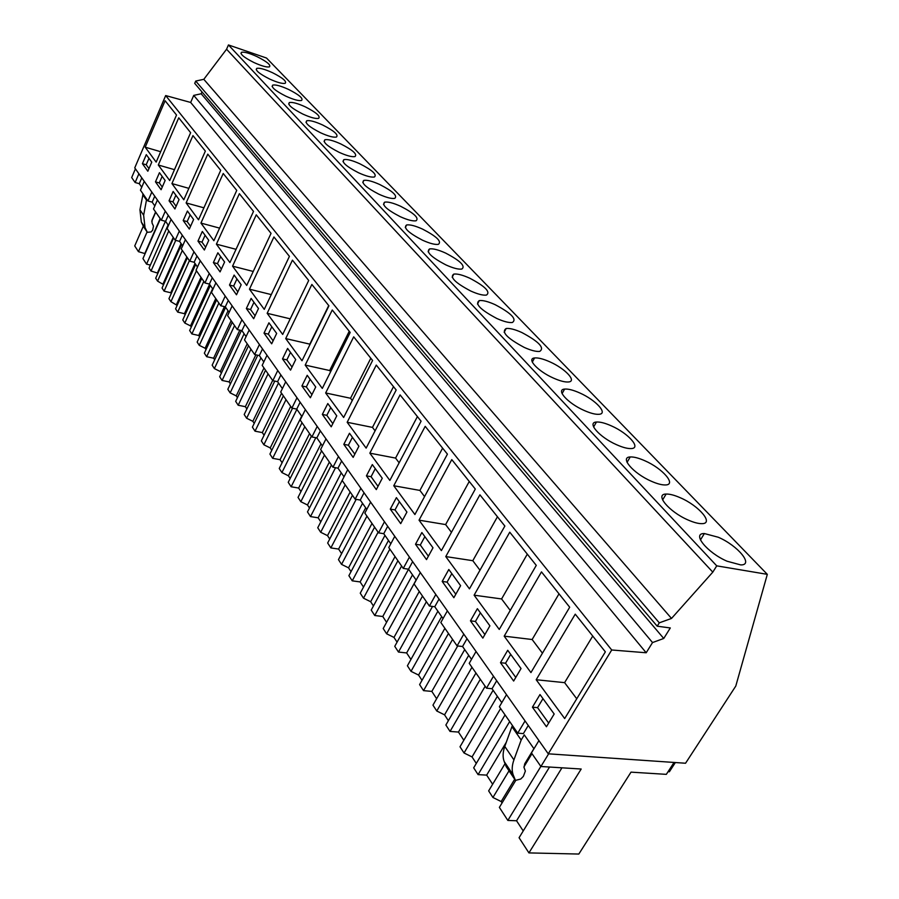 <?xml version="1.0" encoding="UTF-8"?>
<svg xmlns="http://www.w3.org/2000/svg" width="899" height="899" viewBox="0 0 899 899"><rect width="100%" height="100%" fill="white"/><g stroke="black" fill="none" stroke-linecap="round" stroke-linejoin="round"><path stroke-width="1.35" d="M201.994 91.923L201.185 93.766L193.734 95.395L190.667 102.452L165.674 95.564L611.713 649.988L548.255 753.811L685.555 763.24L735.787 686.061L767.319 574.349L716.739 565.853L712.806 572.135L671.508 618.433L659.293 622.838L657.214 626.198L670.306 627.952L663.743 638.47L652.528 642.56L646.19 652.764L611.713 649.988M767.319 574.349L266.509 58.03L228.447 44.95L226.57 49.231L203.815 79.314L195.712 81.056L194.712 83.371L657.214 626.198M548.255 753.811L134.749 167.877L165.674 95.564M193.734 95.395L652.528 642.56M190.667 102.452L646.19 652.764M201.185 93.766L663.743 638.47M195.712 81.056L659.293 622.838M203.815 79.314L671.508 618.433M226.57 49.231L712.806 572.135M228.447 44.95L716.739 565.853M253.956 62.537C261.598 65.998 266.767 67.436 269.464 66.863C271.105 65.065 266.969 61.649 257.047 56.637C249.405 53.153 244.213 51.704 241.483 52.288C239.853 54.086 244.022 57.502 253.956 62.537M422.575 229.11C415.259 225.806 409.933 224.424 406.595 224.964C403.044 227.728 408.36 232.807 422.519 240.202C429.789 243.472 435.071 244.843 438.386 244.337C441.971 241.539 436.7 236.459 422.575 229.11M446.016 264.958C453.186 268.183 458.456 269.543 461.828 269.059C465.761 266.115 460.322 260.766 445.533 253.035C438.307 249.776 432.992 248.405 429.587 248.922C425.71 251.832 431.183 257.181 446.016 264.958M616.534 444.702C622.782 447.488 627.716 448.77 631.312 448.567C641.583 448.196 628.199 433.217 611.455 425.912C605.106 423.069 600.094 421.777 596.453 422.036C586.541 422.395 599.464 437.24 616.534 444.702M583.979 410.382C590.429 413.259 595.441 414.563 599.037 414.293C608.409 413.765 595.812 400.01 579.877 393.009C573.337 390.087 568.247 388.773 564.617 389.087C555.56 389.604 567.752 403.246 583.979 410.382M553.267 378.007C559.886 380.962 564.988 382.289 568.55 381.963C577.124 381.311 565.224 368.635 550.053 361.926C543.333 358.915 538.175 357.6 534.568 357.959C526.275 358.6 537.816 371.186 553.267 378.007M496.765 318.46C503.698 321.561 508.901 322.91 512.385 322.494C517.116 319.212 511.34 313.257 495.057 304.637C488.056 301.491 482.797 300.142 479.279 300.592C474.605 303.817 480.437 309.773 496.765 318.46M340.878 143.986C333.327 140.559 328.011 139.143 324.944 139.738C322.471 141.997 327.202 146.2 339.159 152.336C346.688 155.729 351.97 157.145 355.004 156.572C357.51 154.28 352.801 150.088 340.878 143.986M302.873 114.083C310.47 117.522 315.718 118.949 318.617 118.365C320.718 116.297 316.257 112.442 305.222 106.824C297.603 103.374 292.332 101.947 289.399 102.542C287.32 104.599 291.804 108.442 302.873 114.083M320.617 132.794C328.18 136.21 333.45 137.626 336.417 137.053C338.709 134.872 334.125 130.861 322.662 125.006C315.077 121.567 309.773 120.14 306.784 120.736C304.514 122.893 309.121 126.905 320.617 132.794M272.453 72.684C264.812 69.212 259.586 67.773 256.788 68.358C255.035 70.234 259.294 73.785 269.588 79.011C277.218 82.461 282.421 83.899 285.185 83.326C286.961 81.438 282.724 77.887 272.453 72.684M285.882 96.182C293.501 99.62 298.726 101.059 301.558 100.474C303.491 98.497 299.142 94.811 288.5 89.406C280.859 85.933 275.611 84.495 272.757 85.09C270.835 87.057 275.218 90.754 285.882 96.182M400.167 216.648C407.517 219.952 412.821 221.334 416.057 220.794C419.327 218.142 414.214 213.31 400.707 206.309C393.312 202.972 387.975 201.59 384.705 202.151C381.468 204.77 386.626 209.602 400.167 216.648M378.872 194.195C386.289 197.533 391.593 198.926 394.762 198.376C397.763 195.858 392.784 191.251 379.839 184.576C372.377 181.205 367.05 179.811 363.837 180.384C360.881 182.879 365.893 187.486 378.872 194.195M358.555 172.777C366.039 176.148 371.332 177.553 374.433 176.991C377.175 174.597 372.332 170.203 359.915 163.82C352.408 160.427 347.081 159.011 343.946 159.606C341.238 161.977 346.115 166.371 358.555 172.777M470.728 291.018C477.785 294.175 483.033 295.535 486.46 295.074C490.775 291.973 485.179 286.343 469.671 278.173C462.547 274.97 457.254 273.611 453.793 274.094C449.534 277.162 455.175 282.803 470.728 291.018M687.892 519.914C693.691 522.476 698.377 523.724 701.95 523.656C714.267 523.735 699.029 505.8 680.487 497.832C674.553 495.203 669.777 493.944 666.137 494.057C654.292 493.978 668.901 511.722 687.892 519.914M651.112 481.145C657.147 483.819 661.956 485.089 665.563 484.954C676.801 484.786 662.541 468.413 644.931 460.794C638.784 458.052 633.874 456.771 630.233 456.962C619.4 457.119 633.121 473.324 651.112 481.145M524.241 347.419C531.028 350.453 536.175 351.779 539.703 351.408C544.906 347.947 538.939 341.654 521.813 332.506C514.947 329.427 509.733 328.09 506.171 328.506C501.035 331.911 507.058 338.215 524.241 347.419M718.312 537.254L704.378 533.545C691.41 533.152 707.041 552.638 727.089 561.234L740.72 564.909C754.205 565.291 737.865 545.581 718.312 537.254M145.211 147.189L156.168 162.112L176.519 115.027L165.101 100.733L145.211 147.189L160.663 151.717M142.424 163.685L147.841 171.226L151.762 162.135L146.301 154.65L142.424 163.685L146.2 164.764L148.976 168.607M322.336 414.417L331.225 426.8L336.765 415.844L327.798 403.55L322.336 414.417L326.831 415.338L332.821 423.643M325.652 392.964L343.654 417.484L372.591 360.477L353.7 336.833L325.652 392.964L350.543 398.257L370.815 358.252M358.915 446.219L349.475 433.262L343.811 444.342L353.161 457.377L358.915 446.219M347.171 422.283L366.14 448.118L396.189 390.009L376.276 365.095L347.171 422.283L372.478 427.396L393.504 386.649M295.715 359.555L287.601 348.419L282.511 358.915L290.557 370.118L295.715 359.555M285.713 338.575L302.008 360.757L328.933 305.817L311.863 284.455L285.713 338.575L309.818 344.148L328.719 305.548M301.929 385.986L310.38 397.751L315.729 386.986L307.2 375.299L301.929 385.986L306.345 386.918L311.919 394.65M305.188 365.095L322.303 388.413L350.194 332.439L332.259 309.986L305.188 365.095L329.675 370.534L349.25 331.248M415.507 544.255L426.519 559.605L432.992 547.806L421.867 532.545L415.507 544.255L420.305 544.996L428.385 556.211M419.035 520.161L441.387 550.615L475.301 489.045L451.781 459.603L419.035 520.161L445.623 524.578L469.256 481.482M442.184 581.428L453.86 597.7L460.603 585.665L448.815 569.494L442.184 581.428L447.073 582.125L455.804 594.239M445.769 556.582L469.458 588.856L504.867 526.05L479.909 494.821L445.769 556.582L472.807 560.695L497.439 516.756M366.432 475.863L376.299 489.607L382.266 478.246L372.31 464.581L366.432 475.863L371.073 476.706L378.018 486.337M369.849 453.163L389.851 480.414L421.092 421.193L400.077 394.886L369.849 453.163L395.571 458.085L417.406 416.574M406.921 512.059L396.403 497.63L390.29 509.115L400.707 523.634L406.921 512.059M393.762 485.741L414.9 514.531L447.421 454.152L425.205 426.34L393.762 485.741L419.923 490.427L442.623 448.14M183.205 220.525L189.329 229.054L193.6 219.513L187.419 211.04L183.205 220.525L187.161 221.581L190.566 226.301M186.127 202.916L198.522 219.805L220.705 170.338L207.759 154.134L186.127 202.916L203.904 207.815M197.971 241.101L204.365 250.012L208.759 240.314L202.32 231.47L197.971 241.101L201.983 242.146L205.635 247.214M200.938 223.087L213.883 240.718L236.74 190.408L223.222 173.496L200.938 223.087L219.603 228.121M155.471 181.868L161.101 189.723L165.135 180.485L159.449 172.687L155.471 181.868L159.303 182.935L162.27 187.059M158.303 165.011L169.709 180.553L190.633 132.692L178.744 117.803L158.303 165.011L174.473 169.664M179.07 199.589L173.147 191.465L169.057 200.792L174.923 208.973L179.07 199.589M171.923 183.576L183.812 199.769L205.354 151.122L192.948 135.592L171.923 183.576L188.869 188.352M258.496 308.514L251.124 298.401L246.36 308.526L253.675 318.718L258.496 308.514M249.461 289.186L264.272 309.368L289.422 256.361L273.925 236.965L249.461 289.186L271.284 294.602M276.667 333.428L268.925 322.82L264.014 333.124L271.678 343.811L276.667 333.428M267.16 313.302L282.691 334.45L308.694 280.488L292.445 260.148L267.16 313.302L290.22 318.83M224.604 262.025L217.861 252.788L213.389 262.587L220.075 271.891L224.604 262.025M216.401 244.157L229.93 262.575L253.507 211.4L239.37 193.701L216.401 244.157L236.032 249.315M229.503 285.039L236.493 294.771L241.168 284.747L234.122 275.083L229.503 285.039L233.639 286.062L237.842 291.883M232.56 266.16L246.708 285.433L271.048 233.358L256.26 214.839L232.56 266.16L253.237 271.453M504.193 636.155L541.479 571.888L569.696 607.218L530.938 672.587L504.193 636.155L532.141 639.515L559.009 593.834M507.721 650.28L500.485 662.687L513.655 681.037L521.027 668.53L507.721 650.28M474.11 595.183L509.755 532.186L536.276 565.37L499.26 629.435L474.11 595.183L501.597 598.948L527.308 554.144M477.38 608.679L470.458 620.838L482.842 638.11L489.899 625.839L477.38 608.679M536.186 679.745L564.684 718.559L605.353 651.854L575.248 614.163L536.186 679.745L564.606 682.644L592.733 636.054M554.177 713.997L539.996 694.545L532.422 707.187L546.446 726.74L554.177 713.997M668.069 771.668L669.384 771.758L675.351 762.543M147.076 231.964L138.457 251.675L134.726 245.933L143.289 226.29M141.784 177.833L139.266 183.677L135.131 182.519L131.681 177.564L135.423 168.821M135.131 182.519L138.895 173.743M139.266 183.677L141.739 187.206M143.076 193.948L139.941 209.793L141.334 222.064L143.615 226.784M146.807 199.331L146.481 200.072L142.75 194.69M154.83 205.938L152.167 202.129L147.964 200.983L140.458 190.183L144.267 181.351M147.964 200.983L151.83 192.071M148.976 158.314L146.2 164.764M674.048 762.453L666.339 774.354L631.019 772.14L578.821 854.05L528.927 852.904L581.181 769.016L540.906 766.499L548.637 753.845M538.928 740.596L531.455 752.913L540.906 766.499M512.52 725.65L511.913 726.673L521.173 740.023L524.274 734.876L533.972 748.755M528.264 725.482L523.387 733.595L517.734 733.157L525.061 720.942M506.508 694.657L499.372 706.738L517.734 733.157M476.043 651.494L469.222 663.338L486.494 688.184L492.045 688.724L501.777 702.658M447.365 610.859L440.836 622.49L457.097 645.887L462.558 646.505L471.526 659.349M420.327 572.539L414.068 583.957L429.407 606.038L434.768 606.735L443.038 618.568M386.592 622.322L382.772 616.5L408.551 569.191L416.181 580.102M412.641 561.65L408.539 569.179L403.269 568.415L409.427 557.088M394.785 536.343L388.773 547.558L403.269 568.415M370.624 502.103L364.837 513.104L378.558 532.86L383.749 533.68L390.795 543.771M347.722 469.66L342.159 480.459L355.161 499.181L360.263 500.058L366.781 509.396M326 438.869L320.628 449.489L332.978 467.255L337.99 468.177L344.036 476.818L317.752 527.758L320.685 532.264L345.194 484.831M305.357 409.629L300.176 420.047L311.908 436.948L316.841 437.892L322.438 445.904M285.713 381.794L280.713 392.043L291.883 408.124L296.737 409.101L301.918 416.529M267.014 355.296L262.171 365.365L272.824 380.682L277.589 381.693L282.398 388.593M249.18 330.023L244.494 339.912L254.653 354.532L259.339 355.577L263.812 361.971M232.156 305.896L227.616 315.628L237.314 329.573L241.932 330.641L246.079 336.574M215.884 282.837L211.479 292.4L220.749 305.75L225.301 306.829L229.144 312.346M200.308 260.777L196.049 270.194L204.916 282.96L209.388 284.062L212.962 289.175M185.408 239.662L181.261 248.922L189.756 261.148L194.162 262.261L197.488 267.014M171.125 219.412L167.102 228.526L175.238 240.247L179.575 241.382L182.666 245.798M157.415 199.994L153.504 208.973L161.326 220.21L165.596 221.356L168.461 225.458M165.416 221.3L146.548 264.137L142.952 258.597L160.393 218.873M155.729 212.175L151.751 221.278M561.942 767.813L519.071 837.722L528.927 852.904M523.24 830.968L516.554 820.765L507.845 820.439L499.372 807.392L515.666 780.546M502.08 802.931L501.17 801.537L492.933 797.492L488.651 790.895L505.013 763.678M492.641 784.254L486.662 775.118L478.088 774.623L473.683 767.836L505.058 714.907M493.113 690.252L460.007 746.777L464.041 752.991L472.042 756.924L476.29 763.431M463.828 740.248L458.468 732.067L450.039 731.426L445.87 725.021L475.953 673.014M464.716 649.595L432.958 705.142L436.779 711.008L444.556 714.84L448.376 720.695M436.633 698.725L431.835 691.41L423.541 690.634L419.608 684.589L448.477 633.48M437.892 611.196L407.404 665.777L411.012 671.339L418.574 675.059L422.013 680.329M410.922 659.473L406.64 652.944L398.482 652.056L394.762 646.325L422.508 596.104M412.517 574.877L383.199 628.513L386.615 633.784L393.987 637.413L397.077 642.144M382.772 616.5L374.748 615.512L371.22 610.084L397.92 560.718M388.48 540.456L360.252 593.183L363.499 598.183L370.669 601.723L373.445 605.971M363.522 587.092L360.128 581.923L352.239 580.844L348.891 575.686L374.602 527.162M365.679 507.811L338.462 559.639L341.553 564.381L348.542 567.842L351.026 571.64M341.609 553.649L338.608 549.064L330.854 547.918L327.663 543.007L352.464 495.304M320.685 532.264L327.517 535.635L329.731 539.029M320.797 521.858L318.145 517.813L310.503 516.588L307.48 511.924L331.416 465.019M321.595 450.871L298.041 497.394L300.828 501.698L307.492 504.991L309.47 508.014M300.974 491.596L298.648 488.056L291.13 486.764L288.242 482.313L311.391 436.184M290.175 478.47L288.422 475.785L281.915 472.559L279.252 468.469L302.019 422.71M282.095 462.76L280.061 459.67L272.667 458.333L269.914 454.085L292.523 408.247M271.779 450.298L270.228 447.927L263.868 444.78L261.328 440.87L283.365 395.852M264.07 435.251L262.317 432.576L255.035 431.183L252.405 427.126L274.757 381.097M254.215 423.407L252.855 421.316L246.629 418.237L244.202 414.506L265.553 370.219M246.865 408.978L245.36 406.685L238.19 405.247L235.673 401.37L257.755 355.217M237.426 397.706L236.246 395.886L230.155 392.874L227.829 389.301L248.529 345.722M230.414 383.862L229.144 381.918L222.087 380.446L219.671 376.737L241.449 330.529M221.379 373.13L220.345 371.545L214.389 368.601L212.164 365.174L232.245 322.28M214.67 359.825L213.614 358.207L206.658 356.701L204.354 353.15L225.649 307.323M206.006 349.599L205.118 348.239L199.286 345.351L197.162 342.07L216.648 299.839M199.589 336.799L198.724 335.484L191.88 333.945L189.667 330.54L210.344 285.433M191.273 327.034L190.521 325.887L184.812 323.056L182.767 319.909L201.713 278.342M185.138 314.717L184.452 313.684L177.71 312.11L175.586 308.851L195.679 264.43M177.148 305.402L170.922 301.671L168.956 298.648L187.374 257.71M171.26 293.535L170.743 292.748L164.101 291.164L162.056 288.028L181.609 244.281M163.573 284.635L157.583 281.129L155.696 278.229L173.608 237.909M157.932 273.195L151.021 271.037L149.065 268.014L168.091 224.93M146.548 264.137L150.369 265.081M145.132 253.642L138.457 251.675M146.481 200.072L143.638 215.232L145.02 227.548L147.335 232.313L151.043 231.964L152.65 230.189L153.471 226.099L152.021 222.941L152.066 220.03L155.594 211.973M144.908 253.304L160.168 218.558M532.422 707.187L537.557 707.648L548.671 723.066M542.974 698.635L537.557 707.648M576.742 698.781L564.606 682.644M511.913 726.673L504.788 746.451C502.777 752.171 502.586 757.205 504.193 761.543L506.395 766.903M521.173 740.023L513.925 759.891C511.879 765.633 511.655 770.668 513.239 775.005L515.464 780.388L520.723 779.04L523.342 776.399L525.364 771.084L524.027 767.488L524.713 763.835L533.905 748.665M523.892 766.971L531.972 753.654M540.861 766.431L507.845 820.439M501.17 801.537L514.689 779.242M516.554 820.765L549.536 767.038M162.146 176.384L159.303 182.935M152.167 202.129L154.74 196.207M161.326 220.21L165.304 211.164M163.067 283.859L181.081 243.528M157.583 281.129L175.721 240.37M168.765 230.931L151.021 271.037M157.572 272.644L173.237 237.37M169.057 200.792L172.945 201.859L176.125 206.276M175.867 195.207L172.945 201.859M165.596 221.356L168.248 215.333M175.238 240.247L179.339 231.054M176.519 304.446L195.038 263.508M170.922 301.671L189.408 260.643M182.328 250.45L164.101 291.164M170.743 292.748L186.846 256.945M190.172 214.816L187.161 221.581M179.575 241.382L182.306 235.257M189.756 261.148L193.97 251.799M190.521 325.887L209.568 284.32M184.812 323.056L203.826 281.387M196.454 270.768L177.71 312.11M184.452 313.684L201.005 277.319M205.096 235.268L201.983 242.146M194.162 262.261L196.971 256.046M204.916 282.96L209.253 273.453M205.118 348.239L224.447 306.626M199.286 345.351L218.862 303.03M212.647 288.725L191.88 333.945M198.724 335.484L215.76 298.558M213.389 262.587L217.468 263.621L221.379 269.048M220.671 256.631L217.468 263.621M209.388 284.062L212.288 277.735M220.749 305.75L225.222 296.086M220.345 371.545L239.831 330.158M214.389 368.601L234.549 325.607M228.043 310.773L206.658 356.701M213.614 358.207L231.144 320.707M236.943 278.96L233.639 286.062M225.301 306.829L228.279 300.401M237.314 329.573L241.932 319.752M236.246 395.886L255.867 354.802M230.155 392.874L250.945 349.194M244.123 333.787L222.087 380.446M229.144 381.918L247.214 343.823M246.36 308.526L250.563 309.537L255.069 315.774M253.968 302.311L250.563 309.537M241.932 330.641L245.011 324.112M254.653 354.532L259.418 344.531M252.855 421.316L272.667 380.457M246.629 418.237L268.071 373.849M260.924 357.836L238.19 405.247M245.36 406.685L263.991 367.983M264.014 333.124L268.284 334.113L273.116 340.811M271.801 326.764L268.284 334.113M259.339 355.577L262.519 348.924M272.824 380.682L277.757 370.512M270.228 447.927L290.692 406.393M263.868 444.78L286.006 399.662M278.499 382.996L255.035 431.183M262.317 432.576L281.544 393.245M282.511 358.915L286.86 359.881L292.04 367.073M290.501 352.397L286.86 359.881M277.589 381.693L280.881 374.939M291.883 408.124L296.985 397.774M288.422 475.785L309.571 433.565M281.915 472.559L304.795 426.699M296.895 409.337L272.667 458.333M280.061 459.67L301.671 416.17M310.121 379.299L306.345 386.918M330.596 371.77L329.675 370.534M296.737 409.101L300.131 402.224M311.908 436.948L317.201 426.407M307.492 504.991L329.371 462.064M300.828 501.698L324.494 455.051M315.819 437.701L291.13 486.764M298.648 488.056L320.988 443.825M330.731 407.573L326.831 415.338M352.262 400.538L350.543 398.257M316.841 437.892L320.37 430.891M332.978 467.255L338.462 456.535M327.517 535.635L350.161 491.989M335.529 467.727L310.503 516.588M318.145 517.813L341.26 472.852M343.811 444.342L348.374 445.219L354.824 454.164M352.43 437.319L348.374 445.219M375.074 430.846L372.478 427.396M337.99 468.177L341.642 461.041M355.161 499.181L360.859 488.269M348.542 567.842L372.017 523.443M341.553 564.381L366.949 516.15M356.173 499.361L330.854 547.918M338.608 549.064L362.555 503.339M375.276 468.66L371.073 476.706M399.134 462.816L395.571 458.085M360.263 500.058L364.05 492.798M378.558 532.86L384.469 521.735M370.669 601.723L395.032 556.56M363.499 598.183L389.851 549.109M378.097 532.197L352.239 580.844M360.128 581.923L384.952 535.411M390.29 509.115L395.021 509.913L402.505 520.296M399.381 501.721L395.021 509.913M424.564 496.596L419.923 490.427M383.749 533.68L387.683 526.286M393.987 637.413L419.282 591.475M386.615 633.784L416.102 580.001M401.606 566.022L374.748 615.512M424.856 536.647L420.305 544.996M451.455 532.332L445.623 524.578M429.407 606.038L435.824 594.497M418.574 675.059L444.893 628.322M411.012 671.339L441.679 616.613M426.396 601.701L398.482 652.056M406.64 652.944L432.52 606.443M451.804 573.607L447.073 582.125M479.976 570.213L472.807 560.695M434.768 606.735L439.049 599.06M457.097 645.887L463.794 634.132M444.556 714.84L471.964 667.283M436.779 711.008L468.716 655.326M452.59 639.403L423.541 690.634M431.835 691.41L457.703 645.954M470.458 620.838L475.425 621.467L484.876 634.57M480.381 612.781L475.425 621.467M510.239 610.421L501.597 598.948M462.558 646.505L467.019 638.695M486.494 688.184L493.484 676.205M472.042 756.924L500.619 708.536M464.041 752.991L497.349 696.32M480.302 679.284L450.039 731.426M458.468 732.067L485.157 686.274M500.485 662.687L505.541 663.226L515.779 677.43M510.711 654.382L505.541 663.226M542.434 653.191L532.141 639.515M492.045 688.724L496.697 680.757M492.933 797.492L509.025 770.814M509.677 721.56L478.088 774.623M486.662 775.118L506.306 742.248M143.638 215.232L139.941 209.793M146.998 231.807L143.301 226.312M145.02 227.548L141.334 222.064M513.925 759.891L504.788 746.451M515.093 779.849L506.047 766.386M513.239 775.005L504.193 761.543M240.954 53.479L241.483 52.288M700.445 539.928L704.378 533.545M256.215 69.65L256.788 68.358M272.116 86.495L272.757 85.09M288.703 104.07L289.399 102.542M306.008 122.399L306.784 120.736M324.089 141.559L324.944 139.738M342.991 161.595L343.946 159.606M362.791 182.564L363.837 180.384M383.525 204.534L384.705 202.151M405.292 227.582L406.595 224.964M428.138 251.787L429.587 248.922M452.175 277.24L453.793 274.094M477.47 304.031L479.279 300.592M504.148 332.27L506.171 328.506M532.309 362.095L534.568 357.959M562.089 393.605L564.617 389.087M593.621 426.98L596.453 422.036M627.064 462.356L630.233 456.962M662.608 499.934L666.137 494.057"/></g></svg>
